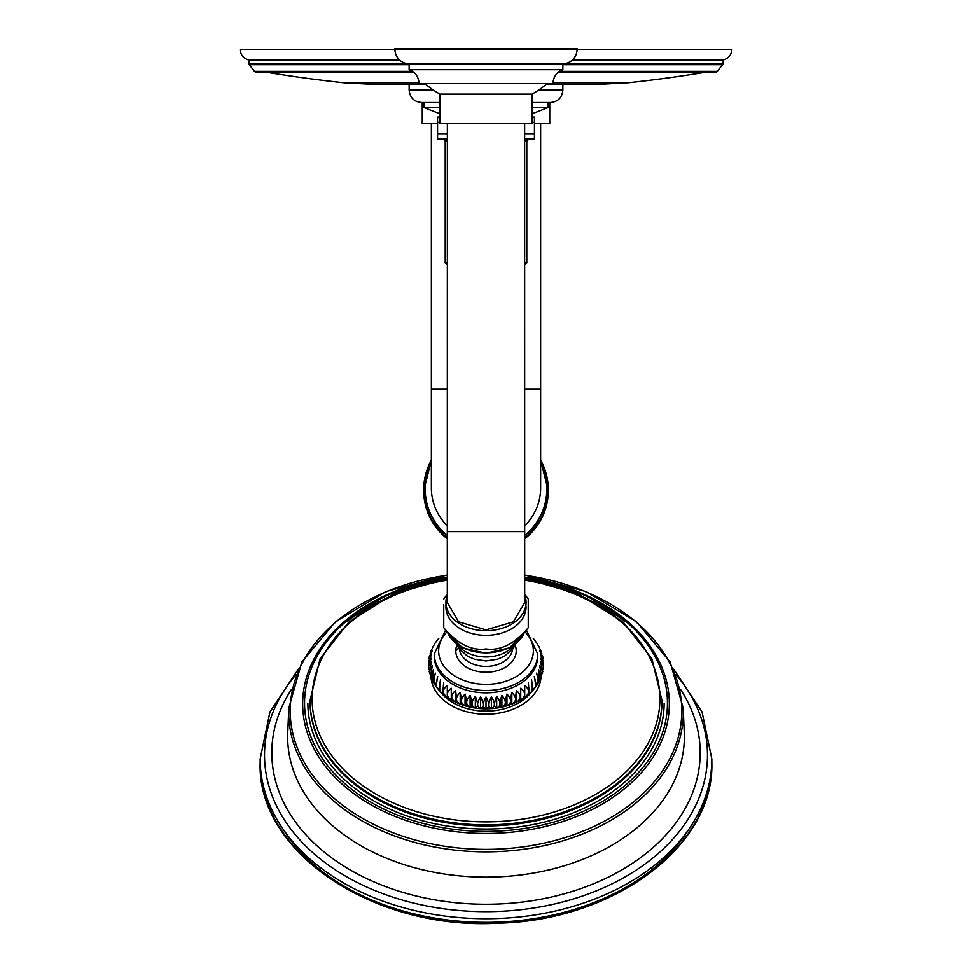 <?xml version="1.0" encoding="UTF-8"?>
<svg xmlns="http://www.w3.org/2000/svg" width="972" height="972" viewBox="0 0 972 972"><rect width="100%" height="100%" fill="white"/><g stroke="black" fill="none" stroke-linecap="round" stroke-linejoin="round"><path stroke-width="1.46" d="M532.012 122.326L534.442 122.326L534.442 138.935L524.649 138.935M447.363 133.699L437.558 133.699L437.558 138.935L447.351 138.935M534.442 133.699L524.637 133.699M437.558 133.699L437.558 122.326L439.988 122.326M534.442 122.326L534.442 117.077L532.012 117.077M437.558 122.326L437.558 117.077L439.988 117.077M532.012 113.821L547.929 107.613L532.012 107.613M439.988 113.821L424.071 107.613L439.988 107.613M424.071 107.613L424.071 102.51L439.988 102.51L421.52 102.51C413.999 101.781 409.868 97.65 409.139 90.129L433.451 90.129M547.929 107.613L547.929 102.51L532.012 102.51L550.48 102.51C558.001 101.781 562.132 97.65 562.861 90.129L538.549 90.129M553.044 82.814L627.827 82.814L599.894 84.297L546.337 84.297M425.663 84.297L372.106 84.297L344.173 82.814L418.956 82.814M412.505 71.393L254.457 71.393L255.49 72.135L413.513 72.135L265.708 72.135A1342.332 1342.332 0 0 0 344.173 82.814M394.936 49.329L394.936 48.6L577.064 48.6L577.064 49.329A14.568 14.568 0 0 1 562.861 63.897L409.139 63.897A14.568 14.568 0 0 1 394.936 49.329L731.88 49.329C731.503 54.967 728.587 58.539 723.144 60.033L572.387 60.033M486 49.329L240.12 49.329C240.497 54.967 243.413 58.539 248.856 60.033L399.613 60.033M564.112 63.812L723.144 63.812L722.658 64.723L716.51 72.135L558.487 72.135M422.249 102.51L422.249 123.638L436.513 123.638M549.751 102.51L549.751 123.638L535.487 123.638M711.844 762.631L711.844 759.023A225.844 159.7 180 0 1 486 918.722A225.844 159.7 180 0 1 260.156 759.023L260.156 762.631A225.844 159.7 0 0 0 486 922.331A225.844 159.7 0 0 0 711.844 762.631C714.42 846.09 613.927 920.678 498.138 923.169C373.819 930.362 256.9 852.48 260.156 762.631M447.302 574.95L385.811 591.62L335.462 621.752L301.83 662.066L288.793 708.138L287.748 732.657A198.349 140.247 0 0 0 287.651 736.873A198.349 140.247 180 0 0 486 877.133A198.349 140.247 180 0 0 684.349 736.873A198.349 140.247 0 0 0 684.252 732.657L683.207 708.138L670.17 662.066L636.538 621.752L586.189 591.62L524.698 574.95M661.944 700.472L661.944 701.541A175.944 124.416 180 0 1 486 825.945A175.944 124.416 180 0 1 310.056 701.541L310.056 700.472A175.944 124.416 0 0 0 486 824.876A175.944 124.416 0 0 0 661.944 700.472L651.969 658.931L623.283 622.214L579.203 594.39L524.698 578.474M439.66 690.788A51.723 36.572 0 0 0 486 711.115A51.723 36.572 0 0 0 532.34 690.788M445.419 630.391L434.277 653.937L434.277 656.234A51.723 36.572 0 0 0 486 692.817A51.723 36.572 0 0 0 537.723 656.234L537.723 653.937L526.581 630.391M486 696.997C489.681 703.509 489.681 707.409 486 708.71L486 696.997C482.319 703.509 482.319 707.409 486 708.71M491.37 708.515C488.066 707.458 488.066 703.558 491.37 696.815C495.392 703.048 495.392 706.948 491.37 708.515L491.37 696.815M496.68 707.956C493.788 707.118 493.788 703.218 496.68 696.256C501.017 702.197 501.017 706.109 496.68 707.956L496.68 696.256M501.892 707.033C499.438 706.389 499.438 702.477 501.892 695.332C506.485 700.97 506.485 704.87 501.892 707.033L501.892 695.332M506.947 705.757C504.954 705.259 504.954 701.359 506.947 694.044C511.77 699.366 511.77 703.266 506.947 705.757L506.947 694.044M511.807 704.129C510.3 703.752 510.3 699.852 511.807 692.428C516.8 697.398 516.8 701.298 511.807 704.129L511.807 692.428M516.411 702.185C515.403 701.893 515.403 697.993 516.411 690.472C521.527 695.089 521.527 699.002 516.411 702.185L516.411 690.472M520.737 699.913L520.737 688.212C525.913 692.477 525.913 696.377 520.737 699.913L520.737 688.212M443.524 694.433L442.649 693.729L443.682 682.842L443.584 694.543L447.29 697.361C442.078 693.461 442.078 689.561 447.29 685.661L447.29 697.361C458.432 704.919 471.335 708.734 486 708.819C500.665 708.734 513.568 704.919 524.71 697.374L524.71 685.661C529.922 689.561 529.922 693.461 524.71 697.361L528.416 694.543L528.318 682.842L529.351 693.729L528.476 694.433M531.526 691.505C532.535 691.214 532.535 687.301 531.526 679.793L533.142 689.986L531.976 691.128M534.284 688.237C535.803 687.86 535.803 683.96 534.284 676.536L536.447 685.843L535.122 687.435M536.58 684.81C538.573 684.312 538.573 680.4 536.58 673.098L539.205 681.36L537.88 683.365M539.582 680.546L538.391 669.526L541.319 676.609L540.14 678.942M541.477 676.148L539.703 665.832L542.753 671.688L541.841 674.203M542.789 671.47L540.481 662.078L543.457 666.695L542.911 669.234M543.47 666.598L540.748 658.287L543.47 661.75L543.263 664.131M543.47 661.677L540.481 654.484L542.826 656.963L542.911 659.04M542.789 656.805L539.703 650.73L541.574 652.382L541.841 654.071M541.477 652.127L540.14 649.332M539.582 647.729L537.88 644.91M537.528 644.035L535.122 640.84M533.227 638.397L534.855 640.305M436.878 640.84L435.456 642.565M434.12 644.91L432.418 647.729M431.86 649.332L430.523 652.127M430.159 654.071L430.426 652.382L432.297 650.73L429.211 656.805M429.089 659.04L429.174 656.963L431.519 654.484L428.531 661.677M428.737 664.131L428.531 661.75L431.252 658.287L428.531 666.598M429.089 669.234L428.543 666.695L431.519 662.078L429.211 671.47M430.159 674.203L429.247 671.688L432.297 665.832L430.523 676.148M431.86 678.942L430.681 676.609L433.609 669.526L432.418 680.546M434.12 683.365L432.795 681.36L435.42 673.098C433.427 680.4 433.427 684.312 435.42 684.81M436.878 687.435L435.553 685.843L437.716 676.536C436.197 683.96 436.197 687.86 437.716 688.237M440.024 691.128L438.858 689.986L440.474 679.793C439.466 687.301 439.466 691.214 440.474 691.505M451.263 699.913C446.087 696.377 446.087 692.477 451.263 688.212L451.263 699.913L451.263 688.212M455.589 702.185C450.473 699.002 450.473 695.089 455.589 690.472C456.597 697.993 456.597 701.893 455.589 702.185L455.589 690.472M460.193 704.129C455.2 701.298 455.2 697.398 460.193 692.428C461.7 699.852 461.7 703.752 460.193 704.129L460.193 692.428M465.053 705.757C460.23 703.266 460.23 699.366 465.053 694.044C467.046 701.359 467.046 705.259 465.053 705.757L465.053 694.044M470.108 707.033C465.515 704.87 465.515 700.97 470.108 695.332C472.562 702.477 472.562 706.389 470.108 707.033L470.108 695.332M475.32 707.956C470.983 706.109 470.983 702.197 475.32 696.256C478.212 703.218 478.212 707.118 475.32 707.956L475.32 696.256M480.63 708.515C476.608 706.948 476.608 703.048 480.63 696.815C483.935 703.558 483.935 707.458 480.63 708.515L480.63 696.815M515.172 645.238A30.229 21.372 180 0 1 516.229 650.851A30.229 21.372 180 0 1 486 672.223A30.229 21.372 180 0 1 455.771 650.851A30.229 21.372 180 0 1 456.828 645.238M524.698 594.888L526.071 606.99A40.071 28.334 180 0 1 486 635.323A40.071 28.334 0 0 1 445.929 606.99L445.929 602.361A40.071 28.334 0 0 0 486 630.694A40.071 28.334 0 0 0 526.071 602.361A40.071 28.334 0 0 0 524.698 595.022M443.742 604.572L443.742 627.73C457.496 643.962 471.578 651.021 486 648.919C500.422 651.021 514.504 643.962 528.258 627.73L528.258 599.141L524.698 594.014M524.698 531.623L447.302 531.623L447.302 602.494L458.638 621.849L486 629.856L513.362 621.849L524.698 602.494L524.637 123.638M532.012 123.638L439.988 123.638L439.988 94.138L532.012 94.138L532.012 123.638M424.8 83.568A93.98 93.98 0 0 0 439.988 94.138M547.2 83.568A93.98 93.98 0 0 1 532.012 94.138M553.032 83.568L418.968 83.568A14.568 14.568 0 0 0 409.139 69.729L562.861 69.729A14.568 14.568 0 0 0 553.032 83.568M409.139 63.897L409.139 69.729M562.861 63.897L562.861 69.729M447.327 264.299L446.561 264.299L447.327 264.372M447.327 262.841L445.2 262.841L446.561 264.299M524.673 264.299L526.8 262.841L524.673 262.841M524.649 141.122L526.8 141.122L528.987 138.935M445.2 262.841L445.2 141.122L447.351 141.122M407.888 63.812L248.856 63.812L248.856 60.033M409.139 64.723L249.342 64.723L254.457 71.393M722.658 64.723L562.861 64.723M717.543 71.393L559.495 71.393M447.302 389.201L431.361 389.201L431.361 487.908A54.639 53.727 180 0 0 447.302 525.84M540.639 123.638L540.639 389.201L524.698 389.201M540.639 389.201L540.639 487.908A54.639 53.727 180 0 1 524.698 525.84M431.361 463.012A60.823 59.802 -0 0 0 447.302 535.402M447.302 538.84L429.916 517.493L423.707 490.824L431.361 460.181A62.293 61.248 -0 0 0 423.707 489.609A62.293 61.248 -0 0 0 447.302 537.589M524.698 535.402A60.823 59.802 -0 0 0 540.639 463.012M524.698 537.589A62.293 61.248 -0 0 0 548.293 489.609A62.293 61.248 -0 0 0 540.639 460.193L548.293 490.824L542.084 517.493L524.698 538.84M524.698 538.816A62.293 61.248 -0 0 0 548.293 490.824M423.707 490.824A62.293 61.248 -0 0 0 447.302 538.816M282.39 828.12A222.199 157.124 0 0 0 486 922.331A222.199 157.124 0 0 0 689.61 828.12M295.998 674.604A221.47 156.601 0 0 0 264.53 755.062A221.47 156.601 180 0 0 486 911.663A221.47 156.601 180 0 0 707.47 755.062A221.47 156.601 0 0 0 676.002 674.604M680.692 689.658A214.192 151.45 0 0 1 700.192 752.79A214.192 151.45 180 0 1 486 904.252A214.192 151.45 180 0 1 271.808 752.79A214.192 151.45 0 0 1 291.308 689.658M288.793 708.138A197.304 139.506 0 0 0 288.696 712.342A197.304 139.506 0 0 0 486 851.849A197.304 139.506 0 0 0 683.304 712.342A197.304 139.506 0 0 0 683.207 708.138M447.302 575.193A195.797 138.449 0 0 0 290.203 710.921A195.797 138.449 0 0 0 486 849.37A195.797 138.449 0 0 0 681.797 710.921A195.797 138.449 0 0 0 524.698 575.193M447.302 577.137A183.319 129.628 0 0 0 338.961 626.418A183.319 129.628 0 0 0 302.681 703.837A183.319 129.628 0 0 0 486 833.466A183.319 129.628 0 0 0 669.319 703.837A183.319 129.628 0 0 0 633.039 626.418A183.319 129.628 0 0 0 524.698 577.137M447.302 577.733A181.436 128.292 0 0 0 304.564 703.084A181.436 128.292 0 0 0 486 831.376A181.436 128.292 0 0 0 667.436 703.084A181.436 128.292 0 0 0 524.698 577.733M664.131 703.084A178.131 125.959 180 0 1 486 829.043A178.131 125.959 180 0 1 307.869 703.084M447.302 579.045A173.891 122.958 0 0 0 312.109 698.929A173.891 122.958 0 0 0 486 821.887A173.891 122.958 0 0 0 659.891 698.929A173.891 122.958 0 0 0 524.698 579.045M431.033 677.46A55.052 38.929 0 0 0 486 714.213A55.052 38.929 0 0 0 540.967 677.46M434.277 653.937A51.723 36.572 0 0 0 486 690.509A51.723 36.572 0 0 0 537.723 653.937M446.719 632.14A47.361 33.485 0 0 0 438.639 650.851A47.361 33.485 0 0 0 486 684.337A47.361 33.485 0 0 0 533.361 650.851A47.361 33.485 0 0 0 525.281 632.14M512.621 649.15A26.73 18.893 180 0 1 486 666.415A26.73 18.893 180 0 1 459.379 649.15M455.771 650.851A35.624 25.187 0 0 1 458.577 648.093M515.925 643.658L513.082 648.555L504.626 656.064L497.591 659.186L486 660.96L474.409 659.186L467.374 656.064L458.918 648.555L456.075 643.658M457.885 645.031A31.869 22.538 0 0 0 486 656.938A31.869 22.538 0 0 0 514.115 645.031M450.401 636.125A38.613 27.301 0 0 0 486 652.844A40.071 28.334 0 0 0 523.823 633.853M448.177 633.853A40.071 28.334 0 0 0 486 652.844M447.302 595.022A40.071 28.334 0 0 0 445.929 602.361L447.302 594.888M545.997 583.516A175.944 124.416 0 0 0 524.698 579.105M447.302 579.105A175.944 124.416 0 0 0 426.003 583.516M340.516 631.569A175.944 124.416 180 0 1 447.302 580.175M524.698 580.175A175.944 124.416 180 0 1 631.484 631.569M525.439 264.299L524.673 264.372M526.8 262.841L526.8 141.122M445.2 141.122L443.013 138.935M562.861 90.129L562.861 84.297M627.827 82.814A1342.332 1342.332 0 0 0 706.292 72.135M248.856 63.812L249.342 64.723M723.144 63.812L723.144 60.033M409.139 90.129L409.139 84.297M431.361 123.638L431.361 389.201M711.844 759.023L702.051 711.941L673.693 669.149M298.307 669.149L269.949 711.941L260.156 759.023M633.039 626.418L585.132 594.767L524.698 577.076M447.302 577.076L386.868 594.767L338.961 626.418M529.351 693.729L531.806 691.408M533.142 689.986L534.855 687.969M536.447 685.843L537.528 684.239M539.205 681.36L539.788 680.206M541.319 676.609L541.574 675.892M541.574 652.382L541.319 651.665M539.788 648.069L539.205 646.902M438.858 638.288L437.145 640.305M435.553 642.431L434.472 644.035M432.795 646.902L432.212 648.069M430.681 651.665L430.426 652.382M430.426 675.892L430.681 676.609M432.212 680.206L432.795 681.36M434.472 684.239L435.553 685.843M437.145 687.969L438.858 689.986M440.195 691.408L442.649 693.729M523.993 633.671L509.352 647.899L486 653.269L462.648 647.899L448.007 633.671M447.302 594.014L443.742 599.141M447.302 531.623L447.363 123.638M447.302 578.474L392.797 594.39L348.717 622.214L320.031 658.931L310.056 700.472"/></g></svg>
